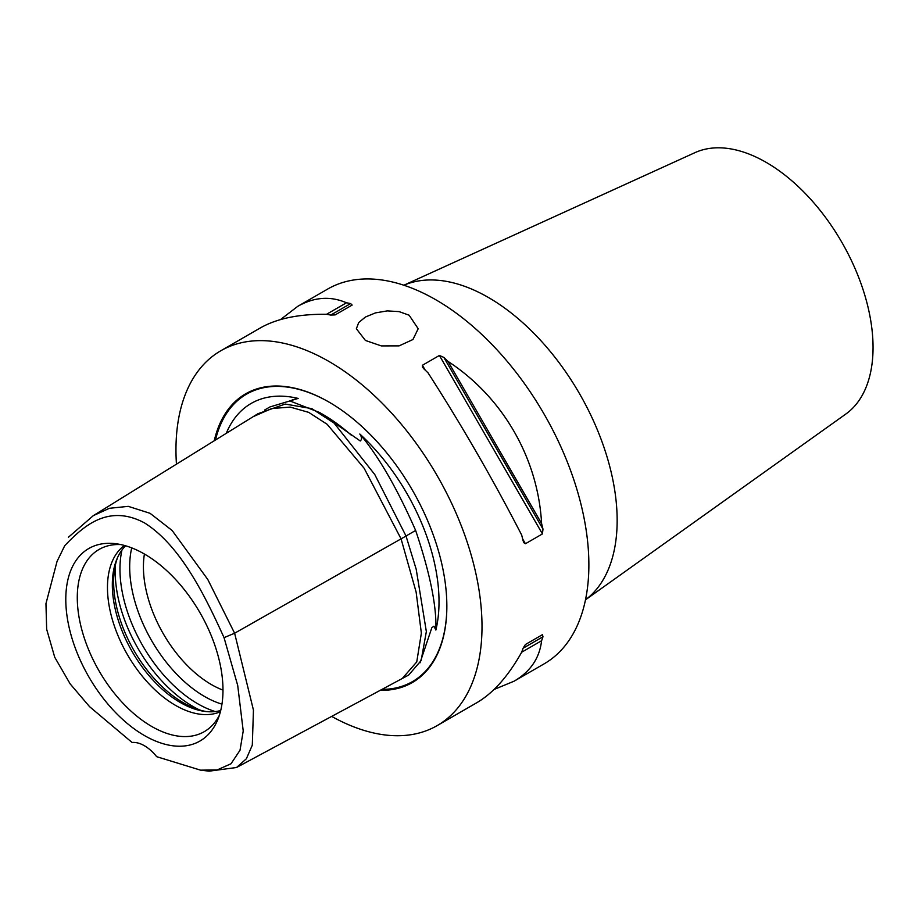 <?xml version="1.0" encoding="UTF-8"?>
<svg xmlns="http://www.w3.org/2000/svg" width="919" height="919" viewBox="0 0 919 919"><rect width="100%" height="100%" fill="white"/><g stroke="black" fill="none" stroke-linecap="round" stroke-linejoin="round"><path stroke-width="1.38" d="M365.417 340.455L356.365 328.738L358.709 322.558L365.417 317.032L375.457 312.897L387.278 310.898L399.099 311.61L409.139 315.217L418.191 328.738L412.93 339.536L399.099 345.877L381.339 345.912L365.417 340.455M420.017 662.806L431.827 627.757L433.929 626.184L435.87 630.055A155.598 89.832 -120 0 0 359.8 434.009C361.925 437.122 362.075 439.443 360.237 440.971L319.444 412.436L290.611 401.224L292.311 399.834L298.17 398.432A155.598 89.832 -120 0 0 226.269 433.331M214.242 440.775A166.695 96.242 60 0 1 328.991 402.085A166.695 96.242 60 0 1 446.852 606.241A166.695 96.242 60 0 1 380.213 690.341M435.87 630.055C436.755 606.345 430.012 573.134 415.641 530.447L406.014 536.007M415.641 530.447C397.031 488.127 378.421 455.985 359.8 434.009M298.17 398.432L269.979 406.933L264.592 410.035M585.483 599.831L845.836 414.032A151.141 87.259 -120 0 0 873.05 347.474A151.141 87.259 -120 0 0 809.811 198.309A151.141 87.259 -120 0 0 694.936 152.657L403.855 285.223M206.442 711.593A98.689 56.978 60 0 1 183.421 702.805A98.689 56.978 60 0 1 117.54 557.603M144.409 554.019A96.173 55.531 -120 0 0 143.421 566.793A96.173 55.531 -120 0 0 211.427 684.586A96.173 55.531 -120 0 0 222.984 690.112M219.377 715.235A105.203 60.734 60 0 1 213.288 724.252A105.203 60.734 60 0 1 151.681 726.447A105.203 60.734 60 0 1 80.55 624.656A105.203 60.734 60 0 1 109.993 545.346A105.203 60.734 60 0 1 120.849 544.588M144.386 554.008A111.153 64.169 60 0 1 217.814 719.531A111.153 64.169 60 0 1 144.386 735.51A111.153 64.169 60 0 1 67.098 616.603A111.153 64.169 60 0 1 116.345 543.795A111.153 64.169 60 0 1 144.386 554.008M124.421 545.461A96.173 55.531 -120 0 0 107.466 587.551A96.173 55.531 -120 0 0 175.483 705.344A96.173 55.531 -120 0 0 220.399 711.708M220.709 710.513A96.173 55.531 60 0 1 204.604 711.375A96.173 55.531 60 0 1 180.342 702.53A96.173 55.531 60 0 1 112.325 584.737A96.173 55.531 60 0 1 116.805 559.303A96.173 55.531 60 0 1 125.604 545.794M64.744 545.668L57.058 561.383L64.744 545.668C83.87 525.611 108.453 503.83 144.386 522.831C180.331 545.323 204.914 595.501 224.041 637.648L237.711 685.459L243.225 730.973L240.02 750.249L231.025 763.758L217.114 769.938L200.56 770.156L156.678 756.682A34.348 19.827 60 0 0 132.095 742.483L89.568 706.665L70.166 683.908L54.726 657.246L46.662 629.262L45.95 603.657L57.058 561.383M200.56 770.156L209.141 771.167L236.528 767.503L246.361 758.772L252.3 745.183L253.449 710.134L234.621 633.225L207.809 579.521L172.14 530.493L150.084 513.319L128.269 506.358L109.384 508.299L93.324 515.639L68.408 537.259M224.041 637.648L234.621 633.225L406.037 536.041L374.78 474.549L334.114 423.119L311.817 408.633L285.2 404.061L258.009 413.688L253.242 416.629L271.737 408.518L290.22 407.106L308.692 412.367L327.164 424.302L364.119 468.219L401.075 538.856L416.135 592.123L421.361 633.157L416.744 661.944L402.292 678.486L236.528 767.491M406.6 676.154L408.783 674.937L421.132 660.577L426.347 631.571L416.204 569.286L406.037 536.041M541.59 523.52A216.402 124.938 60 0 1 542.98 529.103L542.44 533.916L525.438 543.738L523.876 542.761L523.06 540.602A216.402 124.938 -120 0 0 521.67 535.019C493.055 479.477 461.855 425.44 428.07 372.896A216.402 124.938 -120 0 0 423.923 368.898L422.464 367.106L422.407 365.268L439.408 355.458L443.843 357.399A216.402 124.938 60 0 1 447.99 361.397L541.59 523.52C538.086 458.305 502.716 397.042 447.99 361.397M542.44 634.673L542.98 636.752A216.402 124.938 60 0 1 541.59 640.727L521.67 652.226A216.402 124.938 -120 0 0 523.06 648.251L525.438 644.495L542.44 634.673L525.415 644.506M331.679 716.406A216.402 124.938 -120 0 0 437.18 725.596L476.823 702.702C493.204 693.11 508.161 676.281 521.67 652.226M541.59 640.727C539.568 658.142 530.412 671.628 514.123 681.174L494.054 689.48M346.486 302.788A216.402 124.938 60 0 1 350.621 303.58L352.149 305.074L335.148 314.895L330.714 315.079A216.402 124.938 -120 0 0 326.567 314.287L346.486 302.788C330.38 295.838 314.137 297.021 297.733 306.349L280.502 319.582M326.567 314.287C298.985 313.965 276.929 318.502 260.422 327.888L220.79 350.771A216.402 124.938 -120 0 0 175.966 449.839A216.402 124.938 -120 0 0 176.448 464.175M585.495 599.808A182.054 105.111 -120 0 0 617.154 520.453A182.054 105.111 -120 0 0 541.75 341.627A182.054 105.111 -120 0 0 403.878 285.235M514.123 681.174L544.048 663.897A216.402 124.938 -120 0 0 588.872 564.829A216.402 124.938 -120 0 0 494.411 347.049A216.402 124.938 -120 0 0 327.658 289.071L297.733 306.349M437.18 725.596A216.402 124.938 -120 0 0 482.004 626.528A216.402 124.938 -120 0 0 387.542 408.748A216.402 124.938 -120 0 0 220.79 350.771M319.444 412.436L322.638 414.285A156.241 90.211 60 0 1 351.357 435.25M215.483 440.006A165.96 95.817 60 0 1 329.243 402.235M446.852 605.931A165.96 95.817 60 0 1 381.994 689.376M199.561 709.95A109.912 63.457 60 0 1 192.967 706.458A109.912 63.457 60 0 1 115.518 564.381M215.253 711.559A109.912 63.457 60 0 1 197.688 703.736A109.912 63.457 60 0 1 121.974 549.999M221.961 704.161A105.892 61.136 60 0 1 204.558 696.487A105.892 61.136 60 0 1 131.727 547.885M443.843 357.399L542.98 529.103M439.408 355.458L542.44 533.916M422.407 365.268L425.187 370.093M522.658 538.913L525.438 543.738M542.98 636.752L523.06 648.251M330.714 315.079L350.621 303.58M93.324 515.639L253.265 416.617M407.243 675.81L402.292 678.486"/></g></svg>
